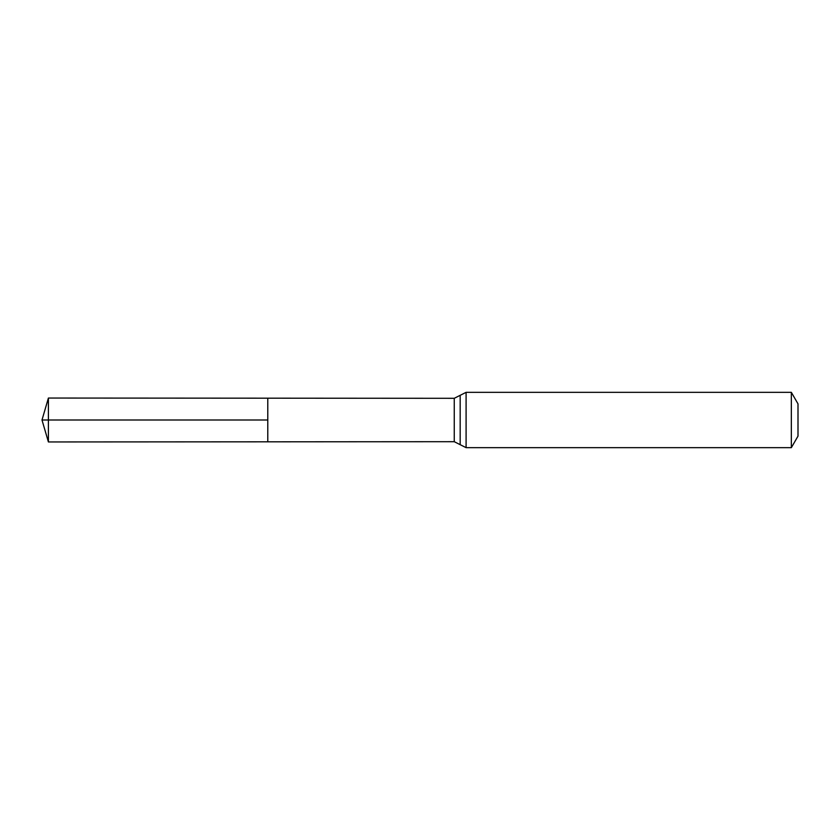 <?xml version="1.0" encoding="UTF-8"?>
<svg xmlns="http://www.w3.org/2000/svg" width="840" height="840" viewBox="0 0 840 840"><rect width="100%" height="100%" fill="white"/><g stroke="black" fill="none" stroke-linecap="round" stroke-linejoin="round"><path stroke-width="1.26" d="M267.781 420L267.781 398.181L48.405 398.044L48.405 441.956L267.781 441.819L267.781 398.181L454.251 398.307L454.251 441.693L267.781 441.819L267.781 420M791.343 392.343L791.343 447.657L798 436.139L798 403.862L791.343 392.343L466.095 392.343L454.251 398.307M48.405 441.956L42 420L267.781 420L48.405 420M791.343 447.657L466.095 447.657L466.095 392.343M466.095 447.657L460.173 444.675L460.173 395.325M460.173 444.675L454.251 441.693M42 420L48.405 398.044"/></g></svg>
